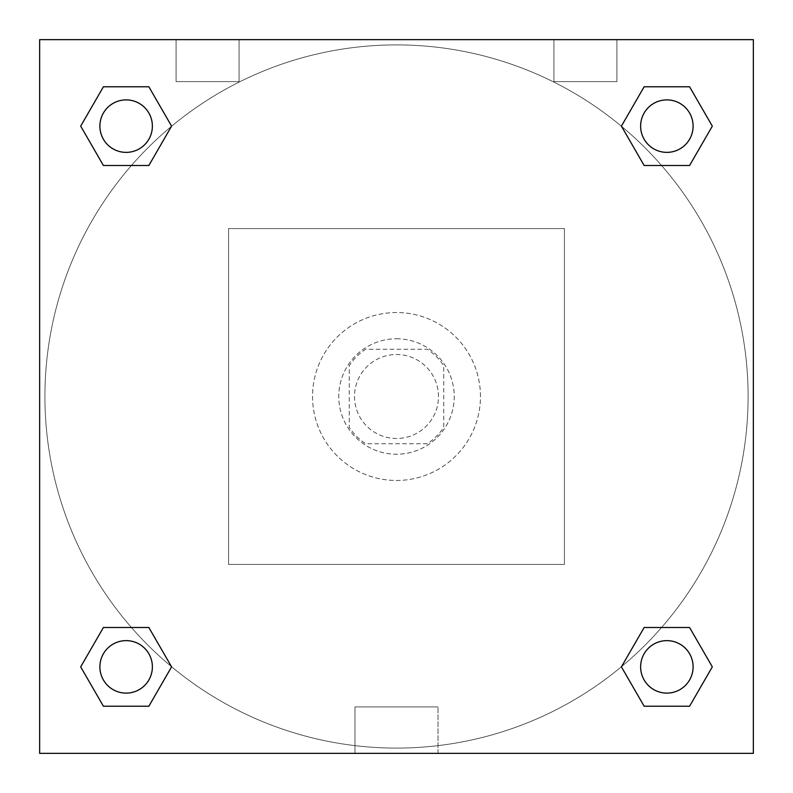 <?xml version="1.0" encoding="UTF-8"?>
<svg xmlns="http://www.w3.org/2000/svg" width="793" height="793" viewBox="0 0 793 793"><rect width="100%" height="100%" fill="white"/><g stroke="black" fill="none" stroke-linecap="round" stroke-linejoin="round"><path stroke-width="0.59" stroke-dasharray="3.96 2.97" d="M438.479 396.5A41.979 41.979 0 0 0 375.505 360.141A41.979 41.979 0 0 0 375.505 432.859A41.979 41.979 0 0 0 438.479 396.5A41.979 41.979 0 0 0 375.505 360.141A41.979 41.979 0 0 0 375.505 432.859A41.979 41.979 0 0 0 438.479 396.5M427.298 443.733L365.702 443.733A56.382 56.382 0 0 1 349.267 427.298L349.267 365.702A56.382 56.382 0 0 1 365.702 349.267L427.298 349.267A56.382 56.382 0 0 1 443.733 365.702L443.733 427.298A56.382 56.382 0 0 1 427.298 443.733L365.702 443.733A56.382 56.382 0 0 1 349.267 427.298L349.267 365.702A56.382 56.382 0 0 1 365.702 349.267L427.298 349.267A56.382 56.382 0 0 1 443.733 365.702L443.733 427.298A56.382 56.382 0 0 1 427.298 443.733M396.5 338.77A57.73 57.73 0 0 1 446.489 425.365A57.73 57.73 0 0 1 346.511 425.365A57.73 57.73 0 0 1 396.5 338.77A57.73 57.73 0 0 0 338.77 396.5A57.73 57.73 0 0 0 396.5 454.23A57.73 57.73 0 0 0 454.23 396.5A57.73 57.73 0 0 0 396.5 338.77M480.469 396.5A83.969 83.969 0 0 0 354.521 323.782A83.969 83.969 0 0 0 354.521 469.218A83.969 83.969 0 0 0 480.469 396.5A83.969 83.969 0 0 0 354.521 323.782A83.969 83.969 0 0 0 354.521 469.218A83.969 83.969 0 0 0 480.469 396.5M564.428 564.428L564.428 228.572L228.572 228.572L228.572 564.428L564.428 564.428L564.428 228.572L228.572 228.572L228.572 564.428L564.428 564.428M39.65 39.65L39.65 753.35L753.35 753.35L753.35 39.65L39.65 39.65L753.35 39.65L753.35 753.35L39.65 753.35L39.65 39.65L753.35 39.65L753.35 753.35L39.65 753.35L39.65 39.65L753.35 39.65L753.35 753.35L39.65 753.35L39.65 39.65M666.863 640.625A26.238 26.238 0 0 0 644.144 679.988A26.238 26.238 0 0 0 689.593 679.988A26.238 26.238 0 0 0 666.863 640.625A26.238 26.238 0 0 1 693.102 666.863A26.238 26.238 0 0 1 666.863 693.102A26.238 26.238 0 0 1 640.625 666.863A26.238 26.238 0 0 1 666.863 640.625M666.863 99.898A26.238 26.238 0 0 0 644.144 139.251A26.238 26.238 0 0 0 689.593 139.251A26.238 26.238 0 0 0 666.863 99.898A26.238 26.238 0 0 0 640.625 126.137A26.238 26.238 0 0 0 666.863 152.375A26.238 26.238 0 0 0 693.102 126.137A26.238 26.238 0 0 0 666.863 99.898M152.375 126.137A26.238 26.238 0 0 0 113.012 103.407A26.238 26.238 0 0 0 113.012 148.856A26.238 26.238 0 0 0 152.375 126.137A26.238 26.238 0 0 0 113.012 103.407A26.238 26.238 0 0 0 113.012 148.856A26.238 26.238 0 0 0 152.375 126.137A26.238 26.238 0 0 0 113.012 103.407A26.238 26.238 0 0 0 113.012 148.856A26.238 26.238 0 0 0 152.375 126.137M126.137 640.625A26.238 26.238 0 0 0 103.407 679.988A26.238 26.238 0 0 0 148.856 679.988A26.238 26.238 0 0 0 126.137 640.625A26.238 26.238 0 0 0 99.898 666.863A26.238 26.238 0 0 0 126.137 693.102A26.238 26.238 0 0 0 152.375 666.863A26.238 26.238 0 0 0 126.137 640.625M748.106 396.5A351.606 351.606 0 0 0 220.702 92.008A351.606 351.606 0 0 0 220.702 700.992A351.606 351.606 0 0 0 748.106 396.5A351.606 351.606 0 0 0 220.702 92.008A351.606 351.606 0 0 0 220.702 700.992A351.606 351.606 0 0 0 748.106 396.5M176.096 39.65L239.07 39.65L176.096 39.65L239.07 39.65L176.096 39.65L176.096 81.629L239.07 81.629L176.096 81.629L239.07 81.629L176.096 81.629L176.096 39.65M616.904 39.65L553.93 39.65L616.904 39.65L553.93 39.65L616.904 39.65L616.904 81.629L553.93 81.629L616.904 81.629L553.93 81.629L616.904 81.629L616.904 39.65M354.986 753.35L438.014 753.35L354.986 753.35L354.986 706.92L438.014 706.92L354.986 706.92L438.014 706.92L354.986 706.92L354.986 753.35L438.014 753.35L354.986 753.35M39.65 421.43L39.65 371.57L39.66 421.43M753.35 371.57L753.35 421.43L753.34 371.57M621.415 666.863L644.144 706.226L621.415 666.863L644.144 627.511M712.312 666.863L689.593 627.511L712.312 666.863L689.593 706.226L712.312 666.863M80.688 666.863L103.407 706.226L80.688 666.863L103.407 627.511M171.585 666.863L148.856 627.511L171.585 666.863L148.856 706.226L171.585 666.863M80.688 126.137L103.407 165.489L80.688 126.137L103.407 86.774M171.585 126.137L148.856 86.774L171.585 126.137L148.856 165.489L171.585 126.137M712.312 126.137L689.593 86.774L712.312 126.137L689.593 165.489M621.415 126.137L644.144 165.489L621.415 126.137L644.144 86.774M438.014 753.35L438.014 706.92L438.014 753.35M693.102 666.863A26.238 26.238 0 0 0 653.749 644.144A26.238 26.238 0 0 0 653.749 689.593A26.238 26.238 0 0 0 693.102 666.863M152.375 666.863A26.238 26.238 0 0 0 113.012 644.144A26.238 26.238 0 0 0 113.012 689.593A26.238 26.238 0 0 0 152.375 666.863M693.102 126.137A26.238 26.238 0 0 0 653.749 103.407A26.238 26.238 0 0 0 653.749 148.856A26.238 26.238 0 0 0 693.102 126.137M239.07 39.65L239.07 81.629L239.07 39.65M553.93 39.65L553.93 81.629L553.93 39.65"/><path stroke-width="1.19" d="M753.35 39.65L39.65 39.65L39.65 753.35L753.35 753.35L753.35 39.65M644.144 627.511L621.415 666.863L644.144 627.511L689.593 627.511L644.144 627.511L689.593 627.511L712.312 666.863L689.593 706.226L644.144 706.226L689.593 706.226L644.144 706.226L621.415 666.863M103.407 627.511L80.688 666.863L103.407 627.511L148.856 627.511L103.407 627.511L148.856 627.511L171.585 666.863L148.856 706.226L103.407 706.226L148.856 706.226L103.407 706.226L80.688 666.863M103.407 86.774L80.688 126.137L103.407 86.774L148.856 86.774L103.407 86.774L148.856 86.774L171.585 126.137L148.856 165.489L103.407 165.489L148.856 165.489L103.407 165.489L80.688 126.137M689.593 165.489L712.312 126.137L689.593 165.489L644.144 165.489L689.593 165.489L644.144 165.489L621.415 126.137L644.144 86.774L621.415 126.137M644.144 86.774L689.593 86.774L644.144 86.774L689.593 86.774L712.312 126.137M693.102 666.863A26.238 26.238 0 0 0 653.749 644.144A26.238 26.238 0 0 0 653.749 689.593A26.238 26.238 0 0 0 693.102 666.863M152.375 666.863A26.238 26.238 0 0 0 113.012 644.144A26.238 26.238 0 0 0 113.012 689.593A26.238 26.238 0 0 0 152.375 666.863M693.102 126.137A26.238 26.238 0 0 0 653.749 103.407A26.238 26.238 0 0 0 653.749 148.856A26.238 26.238 0 0 0 693.102 126.137M152.375 126.137A26.238 26.238 0 0 0 113.012 103.407A26.238 26.238 0 0 0 113.012 148.856A26.238 26.238 0 0 0 152.375 126.137"/></g></svg>
